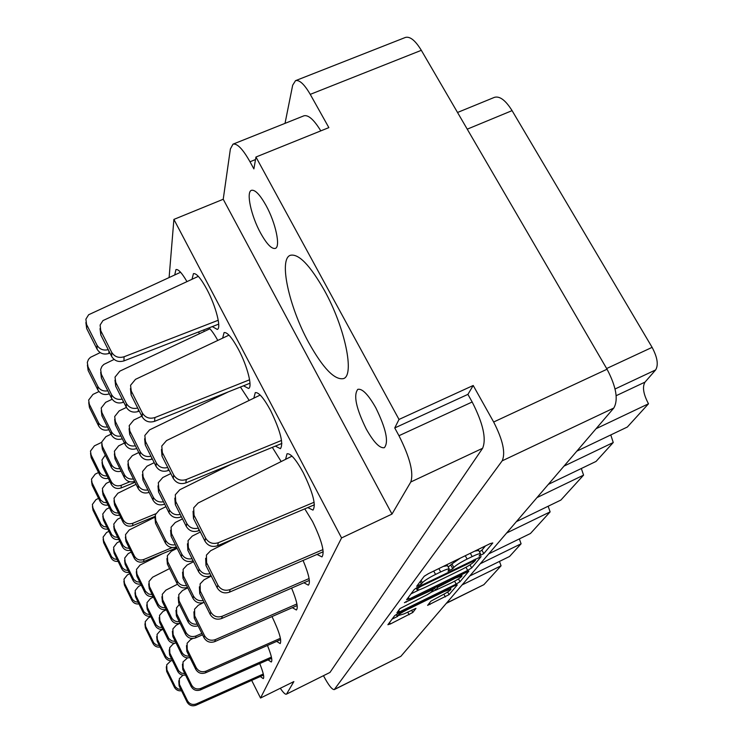 <?xml version="1.0" encoding="UTF-8"?>
<svg xmlns="http://www.w3.org/2000/svg" width="743" height="743" viewBox="0 0 743 743"><rect width="100%" height="100%" fill="white"/><g stroke="black" fill="none" stroke-linecap="round" stroke-linejoin="round"><path stroke-width="1.11" d="M407.313 609.641C402.102 612.278 398.759 614.359 397.282 615.891L404.043 613.876L415.969 608.35L412.811 612.473L390.391 623.971L387.874 624.733L394.691 615.631L398.452 613.291L454.911 585.586L457.307 584.917L449.069 594.651L427.596 605.359L430.912 601.171L440.729 595.858C447.286 592.487 450.695 590.23 450.955 589.097L444.379 591.456L407.313 609.641L407.015 609.084M404.396 602.684L433.448 589.375L431.154 592.255L427.281 594.669L400.003 608.554L396.901 612.817L399.511 611.888L456.165 584.109L460.01 581.723L468.852 571.126L404.396 602.684M266.04 205.467C259.892 194.564 255.035 189.521 251.468 190.319C245.887 191.935 251.162 216.027 260.589 233.061C266.709 244.048 271.613 249.165 275.291 248.413C280.789 247.02 275.709 222.872 266.04 205.467M375.809 407.814C368.249 394.533 362.25 388.375 357.82 389.332C353.296 395.09 356.101 408.306 366.234 428.98C373.738 442.317 379.784 448.549 384.372 447.685C388.923 442.104 386.072 428.813 375.809 407.814M324.45 290.494C309.97 265.093 298.584 253.363 290.29 255.313C278.495 259.279 289.101 306.961 308.642 342.467C322.973 368.203 334.573 380.249 343.452 378.614C354.894 375.521 345.096 327.561 324.45 290.494M317.01 554.436L321.96 556.906C324.97 552.467 321.84 540.681 312.562 521.521L304.779 508.862M281.179 461.552L272.328 447.36M249.193 400.412L240.435 387.038M217.783 340.433C214.523 334.517 211.597 330.329 209.015 327.877M203.972 329.836L204.037 331.545M307.797 507.59L312.961 510.107C316.258 505.305 313.035 492.841 303.302 472.724C296.067 459.518 290.643 453.202 287.03 453.787L285.581 459.35M275.356 446.116L280.436 448.688C283.715 443.692 280.427 430.94 270.563 410.452C263.756 397.997 258.657 392.053 255.276 392.629L253.818 398.164M243.528 385.803L248.543 388.468C252.815 387.382 247.419 366.123 238.447 349.368C232.048 337.619 227.256 332.028 224.08 332.585L222.64 338.139M199.477 333.691L198.511 331.954M186.948 281.588C181.961 273.015 178.301 269.012 175.97 269.56L174.716 274.947M212.294 326.604L217.281 329.418C221.59 328.406 215.962 306.274 206.944 289.454C200.916 278.365 196.412 273.09 193.44 273.628L192.019 279.247M409.235 598.997L467.681 570.42L471.675 567.931L481.12 556.6L418.439 586.803L414.38 589.357L406.597 599.74L409.235 598.997L408.381 597.372M295.528 80.662L405.381 37.456C409.997 36.184 415.318 40.466 421.327 50.32L607.05 369.225C616.263 386.815 618.51 399.753 613.802 408.037L400.867 656.329L334.266 689.606L502.175 460.836C505.723 452.979 502.89 440.042 493.658 422.015L473.207 385.487L399.01 419.442L255.954 157.024L328.861 127.62L310.249 94.37C304.351 84.247 299.438 79.677 295.528 80.662L292.677 85.204L285.024 123.366M480.266 554.529L479.086 556.043L483.786 553.609L492.795 542.957L490.259 543.579L428.33 573.698L424.132 576.354L416.656 586.329L421.402 584.017L422.358 582.744C424.392 580.617 428.785 577.85 435.556 574.432L440.673 571.943C445.494 569.64 448.363 568.655 449.274 568.98L448.02 571.181L452.756 568.729L453.815 567.42C455.961 565.237 460.391 562.46 467.106 559.07L472.158 556.609C476.839 554.371 479.616 553.414 480.489 553.739L480.266 554.529M488.764 553.832L530.465 533.493L550.126 511.881L506.615 533.019M469.79 575.964L509.54 556.479L521.094 543.783L480.275 563.742M576.837 451.14L627.352 427.021L648.49 403.793L596.09 428.692M548.343 484.371L596.044 461.431L613.244 442.522L563.993 466.121M516.385 521.632L560.881 500.067L583.571 475.13L537.003 497.587M323.53 675.786L323.679 676.084C328.527 685.176 332.056 689.69 334.266 689.606M169.107 277.52L173.899 219.399L223.225 199.263L391.998 514.072L410.795 481.984C413.832 472.836 409.885 457.409 398.963 435.714L394.747 427.949L399.01 419.442M473.207 385.487L467.914 394.375L472.167 402C483.08 423.38 486.563 438.807 482.616 448.28L329.966 672.452L286.352 694.185L329.966 672.452M467.914 394.375L394.747 427.949M255.508 159.55L250.001 161.77L253.883 168.902L255.954 157.024M292.352 607.672L296.383 609.994C298.38 607.96 296.782 600.66 291.6 588.112M303.906 582.763L308.354 585.15C310.704 582.726 308.939 574.488 303.07 560.445M260.282 676.539L263.263 678.628C264.462 677.44 263.282 672.415 259.725 663.573M268.056 659.877L271.279 662.022C272.653 660.657 271.371 655.131 267.452 645.453M276.675 641.376L280.176 643.587C281.903 640.531 279.182 631.522 272.003 616.579M173.899 219.399L341.566 537.932L260.533 698.03L251.673 680.384M260.533 698.03L293.866 681.582L286.668 693.878M391.998 514.072L341.566 537.932M223.225 199.263L230.386 148.944L233.005 144.161L303.868 115.834C308.28 114.626 313.927 119.642 320.8 130.87M250.001 161.77C242.84 149.074 237.166 143.204 233.005 144.161M280.297 688.278C283.222 692.587 285.238 694.556 286.352 694.185M457.53 112.472L494.439 97.352C499.705 95.828 505.584 100.259 512.076 110.633L652.113 347.362C657.425 357.402 658.604 364.924 655.642 369.921L644.998 382.125C642.193 386.899 643.364 394.124 648.49 403.793M446.543 603.075L483.879 584.667L501.07 565.785L462.118 584.908M521.094 543.783L519.338 538.916M501.07 565.785L499.463 561.42M483.879 584.667L446.302 603.353M613.244 442.522L610.783 434.934M583.571 475.13L581.332 468.499M550.126 511.881L548.148 506.234M478.696 550.452L474.712 551.148M460.214 558.197L451.93 563.937L453.815 567.42M448.187 566.983L451.93 563.937M447.481 565.674L443.302 566.417M428.646 573.55L424.253 576.215M479.421 551.77L481.901 550.164L485.439 545.929M411 593.871L419.674 589.636M475.548 560.148L421.179 586.273L418.346 588.057L417.232 590.007C418.16 590.323 421.021 589.329 425.823 587.026L461.403 569.649C467.886 566.38 472.214 563.668 474.396 561.522L475.548 560.148M461.812 574.228L461.422 574.692M435.509 590.128L431.144 592.264M451.4 582.856C458.217 579.345 461.756 576.986 462.007 575.788L455.292 578.156L437.952 587.165L435.584 590.258L451.4 582.856M392.063 619.142L397.7 616.374M181.543 690.767C178.357 691.166 175.98 689.987 174.41 687.229L166.673 671.44L166.293 666.805M180.921 689.495L177.735 688.845L175.255 686.764L166.934 669.972L166.72 664.799L170.899 660.796M218.711 324.115L123.97 360.894C118.62 362.435 114.515 360.959 111.664 356.454L100.825 334.991L100.036 328.629M218.247 320.261L124.053 356.77C118.676 358.321 114.552 356.826 111.673 352.293L100.76 330.709L100.11 325.035L102.961 320.586L198.335 276.35M109.945 353.064L108.905 353.464C103.751 354.94 99.813 353.519 97.073 349.191L86.69 328.573L85.882 322.546M108.237 349.674C103.277 350.78 99.525 349.266 96.989 345.151L86.55 324.412L85.891 319.174L88.64 314.735L180.577 272.263M280.678 639.612L205.542 672.814C201.325 674.226 198.047 673.047 195.725 669.285L186.827 651.277L186.493 645.602M280.436 638.274L206.043 671.133C201.799 672.554 198.502 671.375 196.171 667.585L187.227 649.503L187.106 643.262L190.468 639.704L192.762 638.506M271.65 658.279L200.48 689.894C196.477 691.241 193.375 690.126 191.183 686.551L182.769 669.462L182.444 664.112M271.418 657.091L200.926 688.389C196.904 689.745 193.793 688.622 191.583 685.037L183.122 667.864L183.019 661.929L187.533 657.852M263.533 675.09L195.929 705.256C192.121 706.547 189.177 705.488 187.097 702.089L179.119 685.808L178.794 680.755M263.301 674.031L196.328 703.909C192.511 705.2 189.549 704.132 187.45 700.723L179.434 684.368L179.332 678.721L183.001 675.155M123.719 402.13L123.05 402.4C118.053 403.867 114.218 402.483 111.543 398.248L101.41 378.057L100.677 372.354M122.196 399.112C117.487 400.04 113.939 398.545 111.552 394.626L101.364 374.314L100.639 369.512L101.893 366.448L103.862 364.404L114.106 359.436M122.307 438.779L122.242 438.807C117.552 440.209 113.948 438.918 111.441 434.915L101.93 415.848L101.252 410.703M120.942 436.057C116.707 436.698 113.549 435.249 111.45 431.72L101.884 412.56L101.206 408.018L105.645 402.334L112.147 399.251M121.128 471.164C116.837 472.251 113.586 470.978 111.357 467.347L102.395 449.283L101.754 444.602M119.892 468.675C116.057 469.093 113.215 467.709 111.366 464.514L102.348 446.357L101.707 442.057L105.887 436.661L111.069 434.172M249.992 383.221L154.59 421.327C149.213 422.925 145.071 421.43 142.164 416.842L131.121 394.97L130.443 388.561M249.592 379.775L154.878 417.557C149.473 419.163 145.303 417.659 142.377 413.043L131.26 391.041L130.554 385.301L135.505 379.339L228.974 335.139M152.315 458.942L151.637 459.211C146.612 460.734 142.749 459.341 140.037 455.032L129.719 434.479L129.087 428.72M150.959 456.248C146.222 457.224 142.647 455.71 140.223 451.716L129.839 431.042L129.189 425.646L133.814 420.018L141.829 416.173M149.129 492.386L149.055 492.414C144.346 493.863 140.715 492.553 138.17 488.495L128.502 469.102L127.898 463.892M147.913 489.953C143.65 490.621 140.455 489.163 138.337 485.578L128.604 466.084L127.991 460.985L132.328 455.654L138.783 452.524M281.885 443.432L185.796 482.922C180.391 484.585 176.212 483.071 173.258 478.399L162.002 456.1L161.445 449.534M281.551 440.423L186.298 479.523C180.865 481.195 176.658 479.672 173.686 474.972L162.346 452.543L161.77 446.032L166.543 440.562L260.199 395.062M181.431 516.766L180.744 517.054C175.701 518.623 171.8 517.221 169.042 512.837L158.538 491.903L157.999 485.894M180.243 514.425C175.487 515.438 171.874 513.915 169.404 509.847L158.844 488.801L158.315 482.69L162.773 477.526L170.825 473.57M176.397 546.885L176.323 546.922C171.587 548.418 167.927 547.099 165.355 542.966L155.51 523.248L154.981 517.685M175.329 544.768C171.048 545.464 167.825 543.997 165.67 540.347L155.779 520.518L155.287 514.76L159.466 509.884L165.949 506.661M314.419 504.785L217.615 545.715C212.182 547.442 207.966 545.919 204.966 541.155L193.477 518.428L193.05 511.268M314.14 502.24L218.34 542.706C212.869 544.443 208.625 542.91 205.597 538.118L194.034 515.243L193.691 507.831L198.195 502.974L292.018 456.137M211.068 575.649L210.38 575.936C205.309 577.571 201.372 576.15 198.576 571.692L187.886 550.377L187.45 543.765M210.065 573.661C205.282 574.72 201.632 573.178 199.124 569.045L188.369 547.61L188.053 540.653L192.261 536.084L200.341 532.007M204.13 602.322L204.056 602.35C199.3 603.901 195.613 602.573 192.994 598.375L182.992 578.323L182.564 572.175M203.22 600.52C198.92 601.254 195.669 599.759 193.477 596.053L183.41 575.89L183.122 569.333L187.069 565.024L193.57 561.717M198.075 625.81C193.728 627.008 190.394 625.708 188.072 621.9L178.673 602.963L178.246 597.233M197.248 624.139C193.356 624.631 190.44 623.201 188.499 619.848L179.044 600.808L178.775 594.614L182.499 590.536L187.738 587.852M109.323 393.818L108.97 393.957C104.141 395.369 100.444 394.031 97.881 389.954L88.148 370.506L87.395 365.092M107.809 390.799C103.351 391.561 100.026 390.094 97.807 386.406L88.027 366.856L87.302 362.445L88.482 359.38L90.423 357.346L100.194 352.609M108.849 429.705C104.364 430.949 100.946 429.668 98.596 425.878L89.439 407.48L88.733 402.585M107.484 426.974C103.463 427.485 100.481 426.073 98.531 422.739L89.327 404.248L88.649 400.068L92.977 394.394L98.958 391.57M139.257 411.083L138.207 411.501C133.025 413.034 129.05 411.594 126.264 407.192L115.694 386.184L114.989 380.156M137.724 408.046C132.737 409.189 128.948 407.666 126.366 403.477L115.732 382.357L115.016 377.11L119.846 371.129L209.916 328.777M136.758 448.503L136.406 448.642C131.557 450.1 127.833 448.763 125.223 444.611L115.323 424.829L114.663 419.396M135.402 445.791C130.926 446.589 127.564 445.113 125.316 441.361L115.36 421.467L114.691 416.526L119.214 410.86L126.394 407.433M134.641 481.418C130.136 482.699 126.7 481.408 124.313 477.563L115.007 458.858L114.376 453.927M133.415 478.956C129.375 479.495 126.366 478.065 124.387 474.684L115.035 455.886L114.403 451.215L118.657 445.837L124.443 443.042M169.107 470.18L168.057 470.607C162.847 472.195 158.835 470.746 156.002 466.26L145.238 444.871L144.634 438.732M167.76 467.505C162.736 468.694 158.918 467.152 156.299 462.889L145.461 441.37L144.839 435.454L149.538 429.891L228.296 391.886M164.677 504.135L164.324 504.283C159.448 505.788 155.686 504.441 153.049 500.215L142.972 480.089L142.396 474.545M163.479 501.748C158.974 502.574 155.584 501.079 153.299 497.271L143.167 477.025L142.591 471.452L146.993 466.195L154.2 462.675M199.514 530.372L198.455 530.818C193.226 532.462 189.168 531.004 186.298 526.443L175.329 504.646L174.828 498.107M198.353 528.087C193.31 529.322 189.456 527.771 186.79 523.425L175.747 501.497L175.292 494.773L179.787 489.748L231.472 464.152M193.087 560.742L192.725 560.891C187.83 562.451 184.041 561.086 181.357 556.804L171.104 536.316L170.611 530.27M192.047 558.69C187.524 559.553 184.097 558.049 181.784 554.167L171.475 533.567L171.057 527.242L175.264 522.505L182.49 518.883M187.515 587.388C182.964 588.753 179.462 587.444 177.01 583.469L167.398 564.151L166.906 558.522M186.567 585.503C182.49 586.088 179.425 584.639 177.391 581.147L167.723 561.727L167.333 555.755L171.289 551.269L177.113 548.325M323.233 551.752L229.438 592.171C224.172 593.88 220.086 592.403 217.16 587.759L205.987 565.553L205.653 558.281M322.973 549.616L230.209 589.552C224.915 591.27 220.801 589.784 217.857 585.112L206.61 562.767L206.424 555.095L210.603 550.749L234.742 538.471M309.348 580.394L221.637 618.51C216.715 620.117 212.888 618.743 210.158 614.387L199.728 593.536L199.393 586.794M309.088 578.546L222.306 616.226C217.355 617.842 213.51 616.458 210.771 612.074L200.276 591.103L200.118 583.896L204.028 579.8L211.281 576.085M297.154 605.564L214.783 641.618C210.158 643.141 206.573 641.85 204.019 637.745L194.239 618.102L193.904 611.823M296.894 603.948L215.386 639.602C210.733 641.135 207.121 639.844 204.548 635.711L194.722 615.966L194.582 609.167L198.26 605.294L203.591 602.536M180.075 623.321C176.147 624.194 173.165 622.922 171.141 619.523L162.383 601.784L161.909 596.713M179.258 621.659C175.757 621.947 173.156 620.581 171.457 617.582L162.652 599.768L162.299 594.279L165.912 590.146L177.447 584.249M176.054 642.983C172.45 643.624 169.738 642.398 167.918 639.286L159.634 622.43L159.169 617.656M175.292 641.45L171.67 640.865L168.837 638.59L159.875 620.619L159.541 615.399L162.968 611.461L166.311 609.743M172.45 660.657C169.144 661.121 166.664 659.933 165.02 657.072L157.154 641.014L156.708 636.51M171.754 659.236L168.438 658.604L165.856 656.468L157.367 639.379L157.061 634.401L160.321 630.64L162.996 629.265M153.058 596.341C149.473 596.973 146.789 595.747 144.996 592.682L136.814 576.057L136.294 571.72M152.194 594.595L148.6 594.01L145.452 591.252L136.944 574.033L136.48 569.417L140.074 565.033L162.513 553.702M150.625 616.216C147.328 616.662 144.876 615.483 143.25 612.659L135.486 596.815L134.975 592.728M149.835 614.591L146.538 613.959L143.975 611.851L135.607 594.985L135.161 590.583L138.569 586.394L141.235 585.038M154.971 516.422L132.672 525.654C128.502 526.954 125.307 525.803 123.069 522.199L114.561 504.989L113.995 500.698M155.64 513.822L132.793 523.276C128.604 524.577 125.381 523.416 123.134 519.803L114.589 502.509L114.013 498.2L117.905 493.222L136.08 484.306M130.397 550.368C126.83 550.972 124.155 549.755 122.381 546.727L114.32 530.344L113.763 526.323M129.421 548.399L125.846 547.805L123.059 545.585L114.348 528.115L113.8 524.01L117.487 519.264L120.803 517.62M129.096 572.361C125.808 572.797 123.375 571.627 121.768 568.841L114.106 553.21L113.568 549.43M128.205 570.55L124.926 569.918L122.391 567.828L114.125 551.195L113.605 547.275L117.115 542.734L119.772 541.415M108.302 478.325C104.419 479.114 101.512 477.87 99.562 474.61L91.185 457.651L90.553 453.416M107.122 475.947C103.686 476.179 101.141 474.861 99.506 471.991L91.092 454.948L90.47 451.094L94.426 445.837L101.67 442.354M108.041 505.026C104.494 505.611 101.837 504.404 100.091 501.414L92.141 485.263L91.547 481.362M106.973 502.853L103.416 502.259L100.649 500.058L92.058 482.829L91.473 479.161L95.225 474.127L98.531 472.529M202.56 634.81L195.558 637.865C191.22 639.286 187.868 638.088 185.49 634.243L176.407 615.901L175.989 610.375M201.864 633.417L196.013 635.962C191.657 637.392 188.285 636.184 185.889 632.33L176.76 613.885L176.5 607.885L179.36 604.356M189.948 657.592C186.177 658.354 183.326 657.1 181.394 653.821L172.813 636.417L172.404 631.225M189.214 656.115C185.871 656.329 183.382 654.992 181.756 652.103L173.128 634.615L172.887 628.912L176.295 625.151L179.555 623.461M185.518 675.043C182.054 675.601 179.453 674.384 177.716 671.384L169.59 654.824L169.19 649.93M184.84 673.669L181.366 673.065L178.654 670.845L169.868 653.199L169.645 647.775L172.887 644.19L174.819 643.178M166.153 609.427C162.401 610.17 159.569 608.916 157.665 605.684L149.213 588.53L148.702 583.849M165.308 607.718C161.974 607.913 159.513 606.594 157.906 603.743L149.408 586.506L148.99 581.481L152.603 577.209L169.599 568.571M162.968 629.21C159.522 629.758 156.94 628.55 155.231 625.587L147.207 609.251L146.715 604.848M162.188 627.631L158.742 627.018L156.039 624.826L147.383 607.43L146.993 602.638L150.42 598.561L153.402 597.038M160.117 647.06C156.949 647.45 154.581 646.28 153.03 643.549L145.405 627.965L144.922 623.804M159.401 645.593L156.234 644.943L153.773 642.881L145.563 626.312L145.191 621.742L148.451 617.851L150.829 616.625M176.797 547.702L143.668 561.634C139.6 562.915 136.471 561.792 134.279 558.253L125.948 541.341L125.391 537.04M172.209 547.563L143.836 559.479C139.749 560.77 136.601 559.637 134.399 556.089L126.022 539.102L125.502 534.644L129.245 529.963L154.953 517.156M140.733 584.017C137.297 584.537 134.743 583.339 133.043 580.413L125.14 564.308L124.601 560.268M139.851 582.224L136.415 581.611L133.749 579.447L125.205 562.284L124.713 558.039L128.26 553.563L131.232 552.077M138.969 603.92C135.811 604.291 133.471 603.13 131.929 600.446L124.406 585.057L123.886 581.249M138.161 602.276L135.012 601.616L132.57 599.582L124.471 583.227L123.997 579.168L127.378 574.896L129.746 573.698M135.068 482.272L121.146 487.947C116.874 489.256 113.595 488.077 111.311 484.399L102.636 466.873L102.014 462.434M129.867 481.78L121.211 485.309C116.911 486.628 113.614 485.439 111.32 481.752L102.599 464.143L101.977 459.963L105.283 455.115M119.595 515.168C115.88 515.865 113.094 514.639 111.236 511.5L103.017 494.829L102.432 490.751M118.527 513.014C115.23 513.181 112.806 511.881 111.236 509.113L102.98 492.368L102.395 488.392L106.221 483.387L109.918 481.585M118.796 539.427C115.379 539.938 112.843 538.749 111.162 535.861L103.361 519.97L102.803 516.199M117.812 537.44L114.403 536.827L111.756 534.681L103.333 517.76L102.775 513.961L106.407 509.178L109.37 507.72M107.846 529.1C104.577 529.518 102.153 528.347 100.574 525.598L93.005 510.172L92.448 506.577M106.862 527.093L103.602 526.462L101.085 524.391L92.931 507.98L92.373 504.469L95.94 499.658L98.587 498.358M118.1 561.346C114.951 561.699 112.62 560.556 111.106 557.891L103.676 542.715L103.138 539.167M117.199 559.516L114.069 558.857L111.645 556.841L103.648 540.7L103.119 537.078L106.574 532.499L108.942 531.329M405.947 601.598L406.235 602.155M613.802 408.037L502.175 460.836M334.545 689.365L400.867 656.329M493.658 422.015L607.05 369.225M421.327 50.32L310.249 94.37M398.963 435.714L472.167 402M482.616 448.28L410.795 481.984M606.641 368.528L652.113 347.362M512.076 110.633L467.245 129.161M655.642 369.921L615.065 388.988M616.179 395.694L644.998 382.125M470.347 553.266L472.158 556.609M465.285 555.727L467.106 559.07M450.88 565.256L452.756 568.729M438.853 568.581L440.673 571.943M433.745 571.07L435.556 574.432M421.105 580.394L422.358 582.744M420.148 581.667L421.402 584.017M481.901 550.164L483.786 553.609M465.972 567.262L467.681 570.42M470.003 564.866L471.675 567.931M473.458 559.971L473.802 560.603M420.835 585.633L421.179 586.273M417.845 587.109L418.346 588.057M416.535 587.824L417.362 589.357M458.487 578.908L460.01 581.723M454.595 581.193L456.165 584.109M398.675 610.319L399.511 611.888M430.587 589.496L430.903 590.081M454.976 577.571L455.292 578.156M441.556 584.128L441.871 584.722M437.413 586.162L437.952 587.165M434.339 587.657L435.63 590.063M444.082 590.908L444.379 591.456M411.585 610.17L412.811 612.473M407.712 612.074L409.133 614.749M389.583 622.439L390.391 623.971M447.648 592.004L449.069 594.651M443.896 594.214L445.363 596.935M429.324 603.121L430.048 604.468M174.41 687.229L174.698 685.826M166.673 671.44L166.934 669.972M111.664 356.454L111.673 352.293M123.97 360.894L124.053 356.77M100.825 334.991L100.76 330.709M97.073 349.191L96.989 345.151M108.905 353.464L108.905 350.993M86.69 328.573L86.55 324.412M195.725 669.285L196.171 667.585M205.542 672.814L206.043 671.133M186.827 651.277L187.227 649.503M191.183 686.551L191.583 685.037M200.48 689.894L200.926 688.389M182.769 669.462L183.122 667.864M187.097 702.089L187.45 700.723M195.929 705.256L196.328 703.909M179.119 685.808L179.434 684.368M111.543 398.248L111.552 394.626M123.05 402.4L123.078 400.858M101.41 378.057L101.364 374.314M111.441 434.915L111.45 431.72M101.93 415.848L101.884 412.56M111.357 467.347L111.366 464.514M102.395 449.283L102.348 446.357M142.164 416.842L142.377 413.043M154.59 421.327L154.878 417.557M131.121 394.97L131.26 391.041M140.037 455.032L140.223 451.716M151.637 459.211L151.748 457.809M129.719 434.479L129.839 431.042M138.17 488.495L138.337 485.578M128.502 469.102L128.604 466.084M173.258 478.399L173.686 474.972M185.796 482.922L186.298 479.523M162.002 456.1L162.346 452.543M169.042 512.837L169.404 509.847M180.744 517.054L180.93 515.781M158.538 491.903L158.844 488.801M165.355 542.966L165.67 540.347M155.51 523.248L155.779 520.518M204.966 541.155L205.597 538.118M217.615 545.715L218.34 542.706M193.477 518.428L194.034 515.243M198.576 571.692L199.124 569.045M210.38 575.936L210.65 574.813M187.886 550.377L188.369 547.61M192.994 598.375L193.477 596.053M182.992 578.323L183.41 575.89M188.072 621.9L188.499 619.848M178.673 602.963L179.044 600.808M97.881 389.954L97.807 386.406M108.97 393.957L108.97 393.112M88.148 370.506L88.027 366.856M98.596 425.878L98.531 422.739M89.439 407.48L89.327 404.248M126.264 407.192L126.366 403.477M138.207 411.501L138.319 409.226M115.694 386.184L115.732 382.357M125.223 444.611L125.316 441.361M136.406 448.642L136.443 447.871M115.323 424.829L115.36 421.467M124.313 477.563L124.387 474.684M115.007 458.858L115.035 455.886M156.002 466.26L156.299 462.889M168.057 470.607L168.28 468.545M145.238 444.871L145.461 441.37M153.049 500.215L153.299 497.271M164.324 504.283L164.398 503.587M142.972 480.089L143.167 477.025M186.298 526.443L186.79 523.425M198.455 530.818L198.808 528.979M175.329 504.646L175.747 501.497M181.357 556.804L181.784 554.167M192.725 560.891L192.846 560.268M171.104 536.316L171.475 533.567M177.01 583.469L177.391 581.147M167.398 564.151L167.723 561.727M217.16 587.759L217.857 585.112M229.438 592.171L230.209 589.552M205.987 565.553L206.61 562.767M210.158 614.387L210.771 612.074M221.637 618.51L222.306 616.226M199.728 593.536L200.276 591.103M204.019 637.745L204.548 635.711M214.783 641.618L215.386 639.602M194.239 618.102L194.722 615.966M171.141 619.523L171.457 617.582M162.383 601.784L162.652 599.768M167.918 639.286L168.206 637.55M159.634 622.43L159.875 620.619M165.02 657.072L165.28 655.502M157.154 641.014L157.367 639.379M144.996 592.682L145.164 590.731M136.814 576.057L136.944 574.033M143.25 612.659L143.408 610.895M135.486 596.815L135.607 594.985M123.069 522.199L123.134 519.803M132.672 525.654L132.793 523.276M114.561 504.989L114.589 502.509M122.381 546.727L122.446 544.573M114.32 530.344L114.348 528.115M121.768 568.841L121.824 566.89M114.106 553.21L114.125 551.195M99.562 474.61L99.506 471.991M91.185 457.651L91.092 454.948M100.091 501.414L100.045 499.064M92.141 485.263L92.058 482.829M185.49 634.243L185.889 632.33M195.558 637.865L196.013 635.962M176.407 615.901L176.76 613.885M181.394 653.821L181.756 652.103M172.813 636.417L173.128 634.615M177.716 671.384L178.041 669.833M169.59 654.824L169.868 653.199M157.665 605.684L157.906 603.743M149.213 588.53L149.408 586.506M155.231 625.587L155.445 623.832M147.207 609.251L147.383 607.43M153.03 643.549L153.225 641.961M145.405 627.965L145.563 626.312M134.279 558.253L134.399 556.089M143.668 561.634L143.836 559.479M125.948 541.341L126.022 539.102M133.043 580.413L133.155 578.463M125.14 564.308L125.205 562.284M131.929 600.446L132.031 598.672M124.406 585.057L124.471 583.227M111.311 484.399L111.32 481.752M121.146 487.947L121.211 485.309M102.636 466.873L102.599 464.143M111.236 511.5L111.236 509.113M103.017 494.829L102.98 492.368M111.162 535.861L111.171 533.715M103.361 519.97L103.333 517.76M100.574 525.598L100.528 523.471M93.005 510.172L92.931 507.98M111.106 557.891L111.116 555.95M103.676 542.715L103.648 540.7M478.594 550.275L480.489 553.739M447.388 565.488L449.274 568.98M475.149 559.154L475.604 559.981M416.182 588.038L417.139 589.831M433.03 588.307L433.494 589.171M461.301 574.469L462.007 575.788M434.218 587.722L435.556 590.211M450.286 587.862L450.955 589.097M396.233 614.498L397.134 616.207"/></g></svg>
